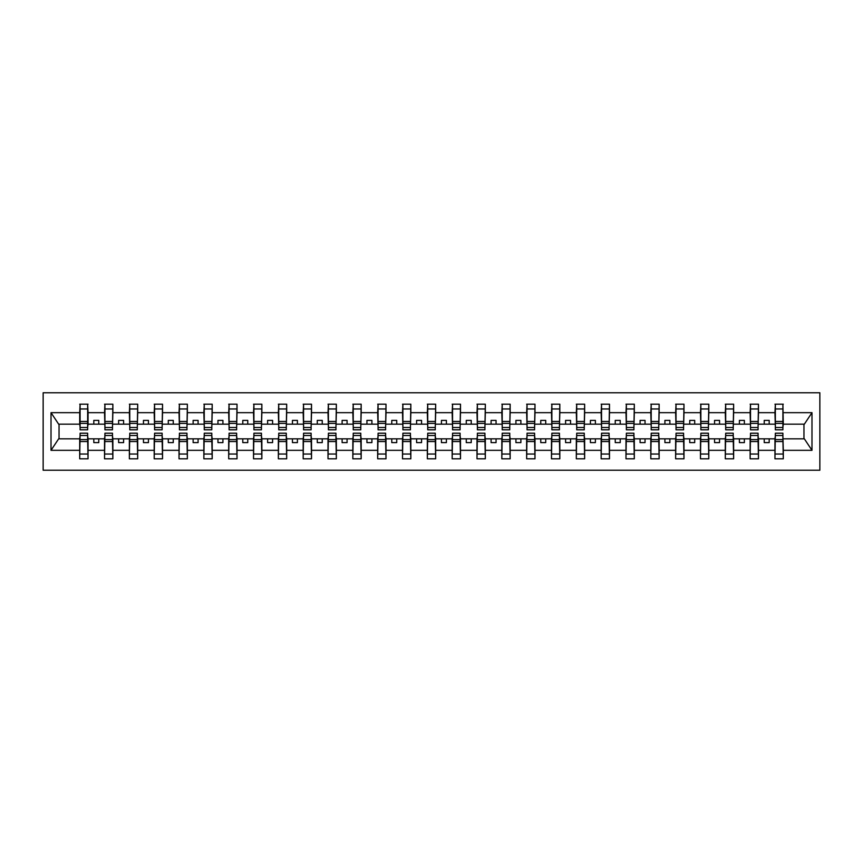 <?xml version="1.0" encoding="UTF-8"?>
<svg xmlns="http://www.w3.org/2000/svg" width="863" height="863" viewBox="0 0 863 863"><rect width="100%" height="100%" fill="white"/><g stroke="black" fill="none" stroke-linecap="round" stroke-linejoin="round"><path stroke-width="1.29" d="M43.15 470.238L819.85 470.238L819.85 392.762L43.15 392.762L43.15 470.238M775.352 435.869L774.952 438.846L758.469 438.846L758.07 435.869M782.903 427.131L783.302 424.154L804.359 424.154L811.986 412.676L811.986 450.324L783.302 450.324L783.302 458.814L774.952 458.814L774.952 438.846M782.903 435.869L783.302 450.324M750.519 435.869L750.13 438.846L733.636 438.846L733.237 435.869M774.952 450.324L758.469 450.324L758.469 458.814L750.13 458.814L750.13 438.846M758.469 450.324L758.469 438.846M725.697 435.869L725.298 438.846L708.803 438.846L708.415 435.869M750.13 450.324L733.636 450.324L733.636 458.814L725.298 458.814L725.298 438.846M733.636 450.324L733.636 438.846M700.864 435.869L700.465 438.846L683.981 438.846L683.582 435.869M725.298 450.324L708.803 450.324L708.803 458.814L700.465 458.814L700.465 438.846M708.803 450.324L708.803 438.846M676.031 435.869L675.632 438.846L659.149 438.846L658.749 435.869M700.465 450.324L683.981 450.324L683.981 458.814L675.632 458.814L675.632 438.846M683.981 450.324L683.981 438.846M651.198 435.869L650.799 438.846L634.316 438.846L633.917 435.869M675.632 450.324L659.149 450.324L659.149 458.814L650.799 458.814L650.799 438.846M659.149 450.324L659.149 438.846M626.365 435.869L625.977 438.846L609.483 438.846L609.084 435.869M650.799 450.324L634.316 450.324L634.316 458.814L625.977 458.814L625.977 438.846M634.316 450.324L634.316 438.846M601.543 435.869L601.144 438.846L584.65 438.846L584.262 435.869M625.977 450.324L609.483 450.324L609.483 458.814L601.144 458.814L601.144 438.846M609.483 450.324L609.483 438.846M576.711 435.869L576.311 438.846L559.828 438.846L559.429 435.869M601.144 450.324L584.65 450.324L584.65 458.814L576.311 458.814L576.311 438.846M584.65 450.324L584.65 438.846M551.878 435.869L551.479 438.846L534.995 438.846L534.596 435.869M576.311 450.324L559.828 450.324L559.828 458.814L551.479 458.814L551.479 438.846M559.828 450.324L559.828 438.846M527.045 435.869L526.646 438.846L510.162 438.846L509.763 435.869M551.479 450.324L534.995 450.324L534.995 458.814L526.646 458.814L526.646 438.846M534.995 450.324L534.995 438.846M502.212 435.869L501.824 438.846L485.33 438.846L484.93 435.869M526.646 450.324L510.162 450.324L510.162 458.814L501.824 458.814L501.824 438.846M510.162 450.324L510.162 438.846M477.39 435.869L476.991 438.846L460.497 438.846L460.108 435.869M501.824 450.324L485.33 450.324L485.33 458.814L476.991 458.814L476.991 438.846M485.33 450.324L485.33 438.846M452.557 435.869L452.158 438.846L435.675 438.846L435.276 435.869M476.991 450.324L460.497 450.324L460.497 458.814L452.158 458.814L452.158 438.846M460.497 450.324L460.497 438.846M427.724 435.869L427.325 438.846L410.842 438.846L410.443 435.869M452.158 450.324L435.675 450.324L435.675 458.814L427.325 458.814L427.325 438.846M435.675 450.324L435.675 438.846M402.892 435.869L402.503 438.846L386.009 438.846L385.61 435.869M427.325 450.324L410.842 450.324L410.842 458.814L402.503 458.814L402.503 438.846M410.842 450.324L410.842 438.846M378.07 435.869L377.67 438.846L361.176 438.846L360.788 435.869M402.503 450.324L386.009 450.324L386.009 458.814L377.67 458.814L377.67 438.846M386.009 450.324L386.009 438.846M353.237 435.869L352.838 438.846L336.354 438.846L335.955 435.869M377.67 450.324L361.176 450.324L361.176 458.814L352.838 458.814L352.838 438.846M361.176 450.324L361.176 438.846M328.404 435.869L328.005 438.846L311.521 438.846L311.122 435.869M352.838 450.324L336.354 450.324L336.354 458.814L328.005 458.814L328.005 438.846M336.354 450.324L336.354 438.846M303.571 435.869L303.172 438.846L286.689 438.846L286.289 435.869M328.005 450.324L311.521 450.324L311.521 458.814L303.172 458.814L303.172 438.846M311.521 450.324L311.521 438.846M278.738 435.869L278.35 438.846L261.856 438.846L261.457 435.869M303.172 450.324L286.689 450.324L286.689 458.814L278.35 458.814L278.35 438.846M286.689 450.324L286.689 438.846M253.916 435.869L253.517 438.846L237.023 438.846L236.635 435.869M278.35 450.324L261.856 450.324L261.856 458.814L253.517 458.814L253.517 438.846M261.856 450.324L261.856 438.846M229.083 435.869L228.684 438.846L212.201 438.846L211.802 435.869M253.517 450.324L237.023 450.324L237.023 458.814L228.684 458.814L228.684 438.846M237.023 450.324L237.023 438.846M204.251 435.869L203.851 438.846L187.368 438.846L186.969 435.869M228.684 450.324L212.201 450.324L212.201 458.814L203.851 458.814L203.851 438.846M212.201 450.324L212.201 438.846M179.418 435.869L179.019 438.846L162.535 438.846L162.136 435.869M203.851 450.324L187.368 450.324L187.368 458.814L179.019 458.814L179.019 438.846M187.368 450.324L187.368 438.846M154.585 435.869L154.197 438.846L137.702 438.846L137.303 435.869M179.019 450.324L162.535 450.324L162.535 458.814L154.197 458.814L154.197 438.846M162.535 450.324L162.535 438.846M129.763 435.869L129.364 438.846L112.87 438.846L112.481 435.869M154.197 450.324L137.702 450.324L137.702 458.814L129.364 458.814L129.364 438.846M137.702 450.324L137.702 438.846M104.93 435.869L104.531 438.846L88.048 438.846L87.648 435.869M129.364 450.324L112.87 450.324L112.87 458.814L104.531 458.814L104.531 438.846M112.87 450.324L112.87 438.846M775.352 427.498L782.903 427.498L782.903 429.806L775.352 429.806L775.352 404.186L774.952 412.676L758.469 412.676L758.07 427.131M775.352 427.131L774.952 412.676M750.519 427.498L758.07 427.498L758.07 429.806L750.519 429.806L750.519 404.186L750.13 412.676L733.636 412.676L733.237 427.131M750.519 427.131L750.13 412.676M725.697 427.498L733.237 427.498L733.237 429.806L725.697 429.806L725.697 404.186L725.298 412.676L708.803 412.676L708.415 427.131M725.697 427.131L725.298 412.676M700.864 427.498L708.415 427.498L708.415 429.806L700.864 429.806L700.864 404.186L700.465 412.676L683.981 412.676L683.582 427.131M700.864 427.131L700.465 412.676M676.031 427.498L683.582 427.498L683.582 429.806L676.031 429.806L676.031 404.186L675.632 412.676L659.149 412.676L658.749 427.131M676.031 427.131L675.632 412.676M651.198 427.498L658.749 427.498L658.749 429.806L651.198 429.806L651.198 404.186L650.799 412.676L634.316 412.676L633.917 427.131M651.198 427.131L650.799 412.676M626.365 427.498L633.917 427.498L633.917 429.806L626.365 429.806L626.365 404.186L625.977 412.676L609.483 412.676L609.084 427.131M626.365 427.131L625.977 412.676M601.543 427.498L609.084 427.498L609.084 429.806L601.543 429.806L601.543 404.186L601.144 412.676L584.65 412.676L584.262 427.131M601.543 427.131L601.144 412.676M576.711 427.498L584.262 427.498L584.262 429.806L576.711 429.806L576.711 404.186L576.311 412.676L559.828 412.676L559.429 427.131M576.711 427.131L576.311 412.676M551.878 427.498L559.429 427.498L559.429 429.806L551.878 429.806L551.878 404.186L551.479 412.676L534.995 412.676L534.596 427.131M551.878 427.131L551.479 412.676M527.045 427.498L534.596 427.498L534.596 429.806L527.045 429.806L527.045 404.186L526.646 412.676L510.162 412.676L509.763 427.131M527.045 427.131L526.646 412.676M502.212 427.498L509.763 427.498L509.763 429.806L502.212 429.806L502.212 404.186L501.824 412.676L485.33 412.676L484.93 427.131M502.212 427.131L501.824 412.676M477.39 427.498L484.93 427.498L484.93 429.806L477.39 429.806L477.39 404.186L476.991 412.676L460.497 412.676L460.108 427.131M477.39 427.131L476.991 412.676M452.557 427.498L460.108 427.498L460.108 429.806L452.557 429.806L452.557 404.186L452.158 412.676L435.675 412.676L435.276 427.131M452.557 427.131L452.158 412.676M427.724 427.498L435.276 427.498L435.276 429.806L427.724 429.806L427.724 404.186L427.325 412.676L410.842 412.676L410.443 427.131M427.724 427.131L427.325 412.676M402.892 427.498L410.443 427.498L410.443 429.806L402.892 429.806L402.892 404.186L402.503 412.676L386.009 412.676L385.61 427.131M402.892 427.131L402.503 412.676M378.07 427.498L385.61 427.498L385.61 429.806L378.07 429.806L378.07 404.186L377.67 412.676L361.176 412.676L360.788 427.131M378.07 427.131L377.67 412.676M353.237 427.498L360.788 427.498L360.788 429.806L353.237 429.806L353.237 404.186L352.838 412.676L336.354 412.676L335.955 427.131M353.237 427.131L352.838 412.676M328.404 427.498L335.955 427.498L335.955 429.806L328.404 429.806L328.404 404.186L328.005 412.676L311.521 412.676L311.122 427.131M328.404 427.131L328.005 412.676M303.571 427.498L311.122 427.498L311.122 429.806L303.571 429.806L303.571 404.186L303.172 412.676L286.689 412.676L286.289 427.131M303.571 427.131L303.172 412.676M278.738 427.498L286.289 427.498L286.289 429.806L278.738 429.806L278.738 404.186L278.35 412.676L261.856 412.676L261.457 427.131M278.738 427.131L278.35 412.676M253.916 427.498L261.457 427.498L261.457 429.806L253.916 429.806L253.916 404.186L253.517 412.676L237.023 412.676L236.635 427.131M253.916 427.131L253.517 412.676M229.083 427.498L236.635 427.498L236.635 429.806L229.083 429.806L229.083 404.186L228.684 412.676L212.201 412.676L211.802 427.131M229.083 427.131L228.684 412.676M204.251 427.498L211.802 427.498L211.802 429.806L204.251 429.806L204.251 404.186L203.851 412.676L187.368 412.676L186.969 427.131M204.251 427.131L203.851 412.676M179.418 427.498L186.969 427.498L186.969 429.806L179.418 429.806L179.418 404.186L179.019 412.676L162.535 412.676L162.136 427.131M179.418 427.131L179.019 412.676M154.585 427.498L162.136 427.498L162.136 429.806L154.585 429.806L154.585 404.186L154.197 412.676L137.702 412.676L137.303 427.131M154.585 427.131L154.197 412.676M129.763 427.498L137.303 427.498L137.303 429.806L129.763 429.806L129.763 404.186L129.364 412.676L112.87 412.676L112.481 427.131M129.763 427.131L129.364 412.676M104.93 427.498L112.481 427.498L112.481 429.806L104.93 429.806L104.93 404.186L104.531 412.676L88.048 412.676L87.648 404.186L87.648 429.806L80.097 429.806L80.097 423.388L87.648 423.388M104.93 427.131L104.531 412.676M80.097 435.869L79.698 438.846L58.641 438.846L51.014 450.324L51.014 412.676L58.641 424.154L79.698 424.154L79.698 412.676L51.014 412.676M104.531 450.324L88.048 450.324L88.048 458.814L79.698 458.814L79.698 438.846M88.048 450.324L88.048 438.846M80.097 423.388L80.097 404.186L79.698 412.676M79.698 424.154L80.097 427.131M783.302 424.154L782.903 404.186L782.903 427.498M750.13 404.186L758.469 404.186L758.469 412.676M725.298 404.186L733.636 404.186L733.636 412.676M700.465 404.186L708.803 404.186L708.803 412.676M675.632 404.186L683.981 404.186L683.981 412.676M650.799 404.186L659.149 404.186L659.149 412.676M625.977 404.186L634.316 404.186L634.316 412.676M601.144 404.186L609.483 404.186L609.483 412.676M576.311 404.186L584.65 404.186L584.65 412.676M551.479 404.186L559.828 404.186L559.828 412.676M526.646 404.186L534.995 404.186L534.995 412.676M501.824 404.186L510.162 404.186L510.162 412.676M476.991 404.186L485.33 404.186L485.33 412.676M452.158 404.186L460.497 404.186L460.497 412.676M427.325 404.186L435.675 404.186L435.675 412.676M402.503 404.186L410.842 404.186L410.842 412.676M377.67 404.186L386.009 404.186L386.009 412.676M352.838 404.186L361.176 404.186L361.176 412.676M328.005 404.186L336.354 404.186L336.354 412.676M303.172 404.186L311.521 404.186L311.521 412.676M278.35 404.186L286.689 404.186L286.689 412.676M253.517 404.186L261.856 404.186L261.856 412.676M228.684 404.186L237.023 404.186L237.023 412.676M203.851 404.186L212.201 404.186L212.201 412.676M179.019 404.186L187.368 404.186L187.368 412.676M154.197 404.186L162.535 404.186L162.535 412.676M129.364 404.186L137.702 404.186L137.702 412.676M104.531 404.186L112.87 404.186L112.87 412.676M811.986 412.676L783.302 412.676M79.698 450.324L51.014 450.324M79.698 404.186L88.048 404.186M774.952 404.186L783.302 404.186M774.952 424.154L769.192 424.154L769.192 420.378L764.23 420.378L764.23 424.154L769.192 424.154M764.23 424.154L758.469 424.154M764.23 438.846L764.23 442.622L769.192 442.622L769.192 438.846M750.13 424.154L744.37 424.154L744.37 420.378L739.397 420.378L739.397 424.154L744.37 424.154M739.397 424.154L733.636 424.154M739.397 438.846L739.397 442.622L744.37 442.622L744.37 438.846M725.298 424.154L719.537 424.154L719.537 420.378L714.564 420.378L714.564 424.154L719.537 424.154M714.564 424.154L708.803 424.154M714.564 438.846L714.564 442.622L719.537 442.622L719.537 438.846M700.465 424.154L694.704 424.154L694.704 420.378L689.742 420.378L689.742 424.154L694.704 424.154M689.742 424.154L683.981 424.154M689.742 438.846L689.742 442.622L694.704 442.622L694.704 438.846M675.632 424.154L669.871 424.154L669.871 420.378L664.909 420.378L664.909 424.154L669.871 424.154M664.909 424.154L659.149 424.154M664.909 438.846L664.909 442.622L669.871 442.622L669.871 438.846M650.799 424.154L645.039 424.154L645.039 420.378L640.076 420.378L640.076 424.154L645.039 424.154M640.076 424.154L634.316 424.154M640.076 438.846L640.076 442.622L645.039 442.622L645.039 438.846M625.977 424.154L620.217 424.154L620.217 420.378L615.243 420.378L615.243 424.154L620.217 424.154M615.243 424.154L609.483 424.154M615.243 438.846L615.243 442.622L620.217 442.622L620.217 438.846M601.144 424.154L595.384 424.154L595.384 420.378L590.411 420.378L590.411 424.154L595.384 424.154M590.411 424.154L584.65 424.154M590.411 438.846L590.411 442.622L595.384 442.622L595.384 438.846M576.311 424.154L570.551 424.154L570.551 420.378L565.589 420.378L565.589 424.154L570.551 424.154M565.589 424.154L559.828 424.154M565.589 438.846L565.589 442.622L570.551 442.622L570.551 438.846M551.479 424.154L545.718 424.154L545.718 420.378L540.756 420.378L540.756 424.154L545.718 424.154M540.756 424.154L534.995 424.154M540.756 438.846L540.756 442.622L545.718 442.622L545.718 438.846M526.646 424.154L520.885 424.154L520.885 420.378L515.923 420.378L515.923 424.154L520.885 424.154M515.923 424.154L510.162 424.154M515.923 438.846L515.923 442.622L520.885 442.622L520.885 438.846M501.824 424.154L496.063 424.154L496.063 420.378L491.09 420.378L491.09 424.154L496.063 424.154M491.09 424.154L485.33 424.154M491.09 438.846L491.09 442.622L496.063 442.622L496.063 438.846M476.991 424.154L471.23 424.154L471.23 420.378L466.268 420.378L466.268 424.154L471.23 424.154M466.268 424.154L460.497 424.154M466.268 438.846L466.268 442.622L471.23 442.622L471.23 438.846M452.158 424.154L446.398 424.154L446.398 420.378L441.435 420.378L441.435 424.154L446.398 424.154M441.435 424.154L435.675 424.154M441.435 438.846L441.435 442.622L446.398 442.622L446.398 438.846M427.325 424.154L421.565 424.154L421.565 420.378L416.602 420.378L416.602 424.154L421.565 424.154M416.602 424.154L410.842 424.154M416.602 438.846L416.602 442.622L421.565 442.622L421.565 438.846M402.503 424.154L396.732 424.154L396.732 420.378L391.77 420.378L391.77 424.154L396.732 424.154M391.77 424.154L386.009 424.154M391.77 438.846L391.77 442.622L396.732 442.622L396.732 438.846M377.67 424.154L371.91 424.154L371.91 420.378L366.937 420.378L366.937 424.154L371.91 424.154M366.937 424.154L361.176 424.154M366.937 438.846L366.937 442.622L371.91 442.622L371.91 438.846M352.838 424.154L347.077 424.154L347.077 420.378L342.115 420.378L342.115 424.154L347.077 424.154M342.115 424.154L336.354 424.154M342.115 438.846L342.115 442.622L347.077 442.622L347.077 438.846M328.005 424.154L322.244 424.154L322.244 420.378L317.282 420.378L317.282 424.154L322.244 424.154M317.282 424.154L311.521 424.154M317.282 438.846L317.282 442.622L322.244 442.622L322.244 438.846M303.172 424.154L297.411 424.154L297.411 420.378L292.449 420.378L292.449 424.154L297.411 424.154M292.449 424.154L286.689 424.154M292.449 438.846L292.449 442.622L297.411 442.622L297.411 438.846M278.35 424.154L272.589 424.154L272.589 420.378L267.616 420.378L267.616 424.154L272.589 424.154M267.616 424.154L261.856 424.154M267.616 438.846L267.616 442.622L272.589 442.622L272.589 438.846M253.517 424.154L247.757 424.154L247.757 420.378L242.783 420.378L242.783 424.154L247.757 424.154M242.783 424.154L237.023 424.154M242.783 438.846L242.783 442.622L247.757 442.622L247.757 438.846M228.684 424.154L222.924 424.154L222.924 420.378L217.961 420.378L217.961 424.154L222.924 424.154M217.961 424.154L212.201 424.154M217.961 438.846L217.961 442.622L222.924 442.622L222.924 438.846M203.851 424.154L198.091 424.154L198.091 420.378L193.129 420.378L193.129 424.154L198.091 424.154M193.129 424.154L187.368 424.154M193.129 438.846L193.129 442.622L198.091 442.622L198.091 438.846M179.019 424.154L173.258 424.154L173.258 420.378L168.296 420.378L168.296 424.154L173.258 424.154M168.296 424.154L162.535 424.154M168.296 438.846L168.296 442.622L173.258 442.622L173.258 438.846M154.197 424.154L148.436 424.154L148.436 420.378L143.463 420.378L143.463 424.154L148.436 424.154M143.463 424.154L137.702 424.154M143.463 438.846L143.463 442.622L148.436 442.622L148.436 438.846M129.364 424.154L123.603 424.154L123.603 420.378L118.63 420.378L118.63 424.154L123.603 424.154M118.63 424.154L112.87 424.154M118.63 438.846L118.63 442.622L123.603 442.622L123.603 438.846M104.531 424.154L98.77 424.154L98.77 420.378L93.808 420.378L93.808 424.154L98.77 424.154M93.808 424.154L88.048 424.154L88.048 412.676M93.808 438.846L93.808 442.622L98.77 442.622L98.77 438.846M88.048 424.154L87.648 427.131M811.986 450.324L804.359 438.846L783.302 438.846M59.04 424.154L59.04 438.846M803.96 438.846L803.96 424.154M80.097 421.446L87.648 421.446M79.698 458.814L80.097 433.194L87.648 433.194L87.648 439.612L80.097 439.612M87.648 439.612L88.048 458.814M87.648 441.554L80.097 441.554M112.87 404.186L112.481 427.498M104.93 423.388L112.481 423.388M104.93 421.446L112.481 421.446M137.702 404.186L137.303 427.498M129.763 423.388L137.303 423.388M129.763 421.446L137.303 421.446M162.535 404.186L162.136 427.498M154.585 423.388L162.136 423.388M154.585 421.446L162.136 421.446M187.368 404.186L186.969 427.498M179.418 423.388L186.969 423.388M179.418 421.446L186.969 421.446M104.531 458.814L104.93 433.194L112.481 433.194L112.481 439.612L104.93 439.612M112.481 439.612L112.87 458.814M112.481 441.554L104.93 441.554M129.364 458.814L129.763 433.194L137.303 433.194L137.303 439.612L129.763 439.612M137.303 439.612L137.702 458.814M137.303 441.554L129.763 441.554M154.197 458.814L154.585 433.194L162.136 433.194L162.136 439.612L154.585 439.612M162.136 439.612L162.535 458.814M162.136 441.554L154.585 441.554M179.019 458.814L179.418 433.194L186.969 433.194L186.969 439.612L179.418 439.612M186.969 439.612L187.368 458.814M186.969 441.554L179.418 441.554M212.201 404.186L211.802 427.498M204.251 423.388L211.802 423.388M204.251 421.446L211.802 421.446M203.851 458.814L204.251 433.194L211.802 433.194L211.802 439.612L204.251 439.612M211.802 439.612L212.201 458.814M211.802 441.554L204.251 441.554M237.023 404.186L236.635 427.498M229.083 423.388L236.635 423.388M229.083 421.446L236.635 421.446M228.684 458.814L229.083 433.194L236.635 433.194L236.635 439.612L229.083 439.612M236.635 439.612L237.023 458.814M236.635 441.554L229.083 441.554M261.856 404.186L261.457 427.498M253.916 423.388L261.457 423.388M253.916 421.446L261.457 421.446M253.517 458.814L253.916 433.194L261.457 433.194L261.457 439.612L253.916 439.612M261.457 439.612L261.856 458.814M261.457 441.554L253.916 441.554M286.689 404.186L286.289 427.498M278.738 423.388L286.289 423.388M278.738 421.446L286.289 421.446M278.35 458.814L278.738 433.194L286.289 433.194L286.289 439.612L278.738 439.612M286.289 439.612L286.689 458.814M286.289 441.554L278.738 441.554M311.521 404.186L311.122 427.498M303.571 423.388L311.122 423.388M303.571 421.446L311.122 421.446M303.172 458.814L303.571 433.194L311.122 433.194L311.122 439.612L303.571 439.612M311.122 439.612L311.521 458.814M311.122 441.554L303.571 441.554M336.354 404.186L335.955 427.498M328.404 423.388L335.955 423.388M328.404 421.446L335.955 421.446M328.005 458.814L328.404 433.194L335.955 433.194L335.955 439.612L328.404 439.612M335.955 439.612L336.354 458.814M335.955 441.554L328.404 441.554M361.176 404.186L360.788 427.498M353.237 423.388L360.788 423.388M353.237 421.446L360.788 421.446M352.838 458.814L353.237 433.194L360.788 433.194L360.788 439.612L353.237 439.612M360.788 439.612L361.176 458.814M360.788 441.554L353.237 441.554M386.009 404.186L385.61 427.498M378.07 423.388L385.61 423.388M378.07 421.446L385.61 421.446M377.67 458.814L378.07 433.194L385.61 433.194L385.61 439.612L378.07 439.612M385.61 439.612L386.009 458.814M385.61 441.554L378.07 441.554M410.842 404.186L410.443 427.498M402.892 423.388L410.443 423.388M402.892 421.446L410.443 421.446M402.503 458.814L402.892 433.194L410.443 433.194L410.443 439.612L402.892 439.612M410.443 439.612L410.842 458.814M410.443 441.554L402.892 441.554M435.675 404.186L435.276 427.498M427.724 423.388L435.276 423.388M427.724 421.446L435.276 421.446M427.325 458.814L427.724 433.194L435.276 433.194L435.276 439.612L427.724 439.612M435.276 439.612L435.675 458.814M435.276 441.554L427.724 441.554M460.497 404.186L460.108 427.498M452.557 423.388L460.108 423.388M452.557 421.446L460.108 421.446M452.158 458.814L452.557 433.194L460.108 433.194L460.108 439.612L452.557 439.612M460.108 439.612L460.497 458.814M460.108 441.554L452.557 441.554M485.33 404.186L484.93 427.498M477.39 423.388L484.93 423.388M477.39 421.446L484.93 421.446M476.991 458.814L477.39 433.194L484.93 433.194L484.93 439.612L477.39 439.612M484.93 439.612L485.33 458.814M484.93 441.554L477.39 441.554M510.162 404.186L509.763 427.498M502.212 423.388L509.763 423.388M502.212 421.446L509.763 421.446M501.824 458.814L502.212 433.194L509.763 433.194L509.763 439.612L502.212 439.612M509.763 439.612L510.162 458.814M509.763 441.554L502.212 441.554M534.995 404.186L534.596 427.498M527.045 423.388L534.596 423.388M527.045 421.446L534.596 421.446M526.646 458.814L527.045 433.194L534.596 433.194L534.596 439.612L527.045 439.612M534.596 439.612L534.995 458.814M534.596 441.554L527.045 441.554M559.828 404.186L559.429 427.498M551.878 423.388L559.429 423.388M551.878 421.446L559.429 421.446M551.479 458.814L551.878 433.194L559.429 433.194L559.429 439.612L551.878 439.612M559.429 439.612L559.828 458.814M559.429 441.554L551.878 441.554M584.65 404.186L584.262 427.498M576.711 423.388L584.262 423.388M576.711 421.446L584.262 421.446M576.311 458.814L576.711 433.194L584.262 433.194L584.262 439.612L576.711 439.612M584.262 439.612L584.65 458.814M584.262 441.554L576.711 441.554M609.483 404.186L609.084 427.498M601.543 423.388L609.084 423.388M601.543 421.446L609.084 421.446M601.144 458.814L601.543 433.194L609.084 433.194L609.084 439.612L601.543 439.612M609.084 439.612L609.483 458.814M609.084 441.554L601.543 441.554M634.316 404.186L633.917 427.498M626.365 423.388L633.917 423.388M626.365 421.446L633.917 421.446M625.977 458.814L626.365 433.194L633.917 433.194L633.917 439.612L626.365 439.612M633.917 439.612L634.316 458.814M633.917 441.554L626.365 441.554M659.149 404.186L658.749 427.498M651.198 423.388L658.749 423.388M651.198 421.446L658.749 421.446M650.799 458.814L651.198 433.194L658.749 433.194L658.749 439.612L651.198 439.612M658.749 439.612L659.149 458.814M658.749 441.554L651.198 441.554M683.981 404.186L683.582 427.498M676.031 423.388L683.582 423.388M676.031 421.446L683.582 421.446M675.632 458.814L676.031 433.194L683.582 433.194L683.582 439.612L676.031 439.612M683.582 439.612L683.981 458.814M683.582 441.554L676.031 441.554M708.803 404.186L708.415 427.498M700.864 423.388L708.415 423.388M700.864 421.446L708.415 421.446M700.465 458.814L700.864 433.194L708.415 433.194L708.415 439.612L700.864 439.612M708.415 439.612L708.803 458.814M708.415 441.554L700.864 441.554M733.636 404.186L733.237 427.498M725.697 423.388L733.237 423.388M725.697 421.446L733.237 421.446M725.298 458.814L725.697 433.194L733.237 433.194L733.237 439.612L725.697 439.612M733.237 439.612L733.636 458.814M733.237 441.554L725.697 441.554M758.469 404.186L758.07 427.498M750.519 423.388L758.07 423.388M750.519 421.446L758.07 421.446M750.13 458.814L750.519 433.194L758.07 433.194L758.07 439.612L750.519 439.612M758.07 439.612L758.469 458.814M758.07 441.554L750.519 441.554M775.352 423.388L782.903 423.388M775.352 421.446L782.903 421.446M774.952 458.814L775.352 433.194L782.903 433.194L782.903 439.612L775.352 439.612M782.903 439.612L783.302 458.814M782.903 441.554L775.352 441.554M80.097 427.498L87.648 427.498M80.097 408.965L87.648 408.965M87.648 435.502L80.097 435.502M87.648 454.035L80.097 454.035M104.93 408.965L112.481 408.965M129.763 408.965L137.303 408.965M154.585 408.965L162.136 408.965M179.418 408.965L186.969 408.965M112.481 435.502L104.93 435.502M112.481 454.035L104.93 454.035M137.303 435.502L129.763 435.502M137.303 454.035L129.763 454.035M162.136 435.502L154.585 435.502M162.136 454.035L154.585 454.035M186.969 435.502L179.418 435.502M186.969 454.035L179.418 454.035M204.251 408.965L211.802 408.965M211.802 435.502L204.251 435.502M211.802 454.035L204.251 454.035M229.083 408.965L236.635 408.965M236.635 435.502L229.083 435.502M236.635 454.035L229.083 454.035M253.916 408.965L261.457 408.965M261.457 435.502L253.916 435.502M261.457 454.035L253.916 454.035M278.738 408.965L286.289 408.965M286.289 435.502L278.738 435.502M286.289 454.035L278.738 454.035M303.571 408.965L311.122 408.965M311.122 435.502L303.571 435.502M311.122 454.035L303.571 454.035M328.404 408.965L335.955 408.965M335.955 435.502L328.404 435.502M335.955 454.035L328.404 454.035M353.237 408.965L360.788 408.965M360.788 435.502L353.237 435.502M360.788 454.035L353.237 454.035M378.07 408.965L385.61 408.965M385.61 435.502L378.07 435.502M385.61 454.035L378.07 454.035M402.892 408.965L410.443 408.965M410.443 435.502L402.892 435.502M410.443 454.035L402.892 454.035M427.724 408.965L435.276 408.965M435.276 435.502L427.724 435.502M435.276 454.035L427.724 454.035M452.557 408.965L460.108 408.965M460.108 435.502L452.557 435.502M460.108 454.035L452.557 454.035M477.39 408.965L484.93 408.965M484.93 435.502L477.39 435.502M484.93 454.035L477.39 454.035M502.212 408.965L509.763 408.965M509.763 435.502L502.212 435.502M509.763 454.035L502.212 454.035M527.045 408.965L534.596 408.965M534.596 435.502L527.045 435.502M534.596 454.035L527.045 454.035M551.878 408.965L559.429 408.965M559.429 435.502L551.878 435.502M559.429 454.035L551.878 454.035M576.711 408.965L584.262 408.965M584.262 435.502L576.711 435.502M584.262 454.035L576.711 454.035M601.543 408.965L609.084 408.965M609.084 435.502L601.543 435.502M609.084 454.035L601.543 454.035M626.365 408.965L633.917 408.965M633.917 435.502L626.365 435.502M633.917 454.035L626.365 454.035M651.198 408.965L658.749 408.965M658.749 435.502L651.198 435.502M658.749 454.035L651.198 454.035M676.031 408.965L683.582 408.965M683.582 435.502L676.031 435.502M683.582 454.035L676.031 454.035M700.864 408.965L708.415 408.965M708.415 435.502L700.864 435.502M708.415 454.035L700.864 454.035M725.697 408.965L733.237 408.965M733.237 435.502L725.697 435.502M733.237 454.035L725.697 454.035M750.519 408.965L758.07 408.965M758.07 435.502L750.519 435.502M758.07 454.035L750.519 454.035M775.352 408.965L782.903 408.965M782.903 435.502L775.352 435.502M782.903 454.035L775.352 454.035"/></g></svg>
